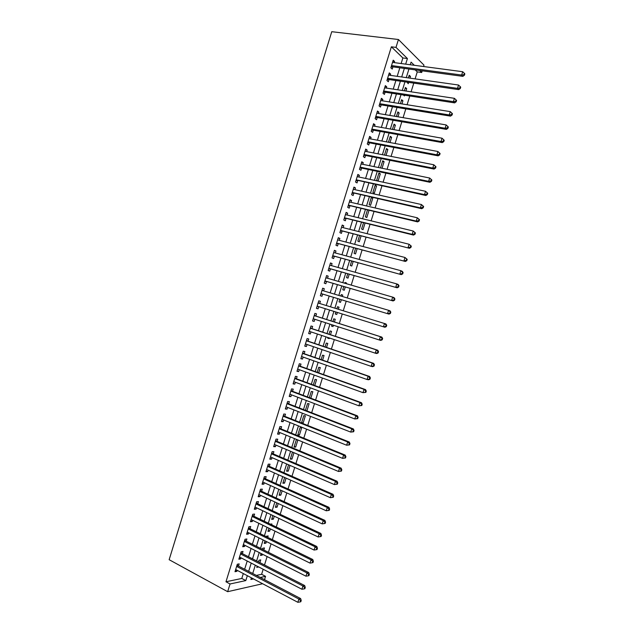 <?xml version="1.0" encoding="UTF-8"?>
<svg xmlns="http://www.w3.org/2000/svg" width="634" height="634" viewBox="0 0 634 634"><rect width="100%" height="100%" fill="white"/><g stroke="black" fill="none" stroke-linecap="round" stroke-linejoin="round"><path stroke-width="0.95" d="M256.35 575.395L261.62 574.293L263.173 569.261M264.505 564.973L267.112 556.549M268.428 552.317L271.051 543.837M272.343 539.661L274.99 531.126M276.266 526.997L278.936 518.398M280.196 514.325L282.875 505.67M284.119 501.652L286.822 492.935M288.05 488.972L290.768 480.192M291.981 476.285L294.723 467.448M295.912 463.589L298.669 454.689M299.85 450.885L302.624 441.93M303.789 438.181L306.579 429.163M307.728 425.469L310.533 416.387M311.666 412.75L314.496 403.612M315.605 400.022L318.458 390.829M319.552 387.295L322.421 378.03M323.498 374.559L326.383 365.239M327.445 361.816L330.354 352.433M331.392 349.065L334.324 339.626M335.346 336.313L338.294 326.803M339.301 323.546L342.265 313.981M343.256 310.779L346.227 301.198M347.234 297.948L350.182 288.422M351.212 285.11L354.144 275.639M355.191 272.271L358.107 262.848M359.169 259.417L362.069 250.05M363.155 246.563L366.04 237.243M367.134 233.7L370.01 224.436M371.12 220.83L373.981 211.621M375.114 207.96L377.951 198.799M379.1 195.082L381.922 185.968M383.094 182.196L385.9 173.137M387.089 169.302L389.878 160.291M391.083 156.4L393.857 147.445M395.085 143.498L397.843 134.598M399.087 130.58L401.829 121.736M403.089 117.662L405.815 108.866M407.091 104.745L409.802 95.996M411.094 91.811L413.788 83.117M415.104 78.878L417.267 71.896L421.689 72.498L419.629 70.485M261.62 574.293L265.551 576.338L264.513 579.666M401.14 63.543L402.867 57.956L391.368 46.813L395.996 47.384L398.437 39.506L423.98 65.112L423.544 66.522M422.204 70.834L421.689 72.498M391.368 46.813L225.973 581.774L230.047 583.977L227.661 591.688L169.151 559.703L331.756 31.7L398.437 39.506M263.815 550.003L264.449 547.942L262.73 548.22L262.397 549.29M262.508 554.227L262.222 555.13L260.495 555.432L261.089 553.506M271.629 524.77L271.875 523.961L270.346 524.152M270.353 528.883L269.648 531.157L267.944 531.387L268.935 528.193M278.215 503.507L277.082 507.168L275.394 507.319L276.781 502.849M286.077 478.115L284.515 483.156L282.851 483.235L284.634 477.481M293.946 452.7L291.957 459.119L290.317 459.127L292.496 452.09M301.649 427.839L300.041 427.744L297.79 434.987L299.414 435.067L301.649 427.839M306.896 410.903L309.107 403.755L307.522 403.589L305.429 410.333M314.749 385.527L316.572 379.647L315.011 379.401L313.275 384.989M322.619 360.136L324.045 355.516L322.508 355.198L321.137 359.621M330.488 334.712L331.527 331.368L330.005 330.972L328.998 334.229M329.466 338.017L329.284 338.611L327.754 338.239L327.976 337.526M337.518 306.729L339.016 307.189L337.518 306.721L336.868 308.806M339.016 307.189L338.374 309.265M337.383 312.467L336.765 314.448L335.267 313.996L336.765 314.448M335.885 311.999L335.267 313.996M344.999 282.558L346.513 282.994L345.031 282.447L344.785 283.247M346.513 282.994L346.299 283.683M345.276 286.988L344.262 290.253L342.78 289.73L343.763 286.544M353.17 261.493L351.759 266.042L350.301 265.44L351.648 261.081M361.071 235.983L359.264 241.808L357.83 241.134L359.541 235.594M368.98 210.44L366.777 217.557L365.366 216.796L367.443 210.084M376.556 185.992L375.169 185.136L372.903 192.443L374.298 193.275L376.556 185.992L375.011 185.651M382.532 161.369L384.085 161.678L382.722 160.751L380.495 167.947M384.085 161.678L382.04 168.264M390.053 137.063L391.614 137.348L390.282 136.342L388.452 142.254M391.614 137.348L390.005 142.547M397.589 112.741L399.158 113.003L397.843 111.909L396.409 116.537M399.158 113.003L397.978 116.807M405.134 88.388L406.711 88.625L405.419 87.46L404.381 90.797M406.711 88.625L405.958 91.034M404.666 95.211L404.444 95.94L403.39 95.013M417.267 71.896L415.191 69.883M408.906 76.207L410.483 76.429L409.207 75.224L408.375 77.919M410.483 76.429L409.952 78.14M408.645 82.372L408.217 83.743L407.06 82.143M401.362 100.568L402.931 100.814L401.631 99.689L400.395 103.675M402.931 100.814L401.972 103.921M393.825 124.906L395.386 125.175L394.063 124.129L392.43 129.399M395.386 125.175L393.991 129.677M386.288 149.22L387.849 149.521L386.502 148.546L384.473 155.108M387.849 149.521L386.027 155.409M378.767 173.518L380.313 173.835L378.942 172.939L376.683 180.254L378.022 181.102M380.313 173.835L378.062 181.118M372.792 198.133L371.397 197.317L369.131 204.623L370.533 205.416L372.792 198.133L371.255 197.784M365.026 223.216L363.02 229.682L361.594 228.969L363.496 222.843M357.116 248.742L355.508 253.933L354.065 253.291L355.595 248.338M350.237 270.884L348.748 270.464M349.215 274.245L348.011 278.152L346.536 277.589L347.709 273.817M341.258 294.644L342.764 295.095L341.274 294.588L340.83 296.03M342.764 295.095L342.336 296.482M341.33 299.724L340.513 302.355L339.024 301.863L339.824 299.272M334.427 321.993L335.267 319.282L333.761 318.847L332.937 321.517M333.421 325.242L333.024 326.534L331.511 326.122L331.931 324.767M326.55 347.424L327.786 343.446L326.256 343.089L325.068 346.925M324.687 350.499L324.029 350.277M318.688 372.832L320.313 367.585L318.759 367.3L317.206 372.309M310.826 398.215L312.839 391.701L311.262 391.495L309.352 397.661M305.374 415.801L303.781 415.666L301.53 422.918L303.139 423.029L305.374 415.801M297.6 439.861L296.3 439.822L294.057 447.057L295.682 447.097L297.885 439.98M290.015 465.411L288.24 471.141L286.584 471.181L288.565 464.785M282.146 490.819L280.799 495.162L279.126 495.281L280.703 490.169M274.284 516.195L273.365 519.167L271.669 519.357L272.858 515.521M267.722 537.386L268.166 535.952L266.454 536.198L266.296 536.689M266.431 541.555L265.939 543.148L264.219 543.417L265.012 540.85M259.908 562.612L260.74 559.917L259.005 560.242L258.498 561.89M258.585 566.883L256.778 567.446L257.174 566.162M251.397 577.82L250.874 579.492L253.497 578.929M260.305 577.463L265.551 576.338M414.319 65.294L411.078 62.124L410.261 64.755M408.938 69.035L406.275 77.625M404.967 81.841L402.289 90.488M401.005 94.648L398.31 103.342M397.043 107.447L394.332 116.188M393.08 120.238L390.354 129.035M389.118 133.021L386.383 141.873M385.163 145.796L382.405 154.704M381.208 158.571L378.435 167.527M377.254 171.338L374.464 180.341M373.307 184.098L370.502 193.156M369.353 196.857L366.531 205.963M365.406 209.6L362.569 218.762M361.459 222.344L358.614 231.553M357.521 235.079L354.652 244.344M353.574 247.807L350.689 257.127M349.635 260.534L346.735 269.902M345.696 273.254L342.78 282.669M341.766 285.966L338.833 295.436M337.827 298.669L334.879 308.187M333.896 311.381L330.948 320.883M329.949 324.125L327.017 333.579M326.003 336.868L323.094 346.259M322.056 349.603L319.171 358.931M318.117 362.339L315.249 371.603M314.179 375.059L311.326 384.267M310.24 387.778L307.403 396.924M306.301 400.49L303.488 409.58M302.37 413.194L299.573 422.228M298.432 425.897L295.658 434.861M294.501 438.593L291.743 447.501M290.578 451.281L287.836 460.125M286.647 463.961L283.929 472.75M282.724 476.633L280.022 485.367M278.801 489.305L276.115 497.975M274.879 501.969L272.216 510.576M270.964 514.626L268.317 523.177M267.041 527.274L264.418 535.762M263.126 539.922L260.519 548.355M259.211 552.563L256.619 560.931M255.304 565.195L252.728 573.501M405.673 64.145L407.408 58.534L395.996 47.384M230.047 583.977L245.81 580.586L247.323 575.68M248.663 571.377L251.222 563.087M252.538 558.839L255.122 550.494M256.421 546.294L259.021 537.894M260.305 533.749L262.928 525.285M264.196 521.196L266.835 512.668M268.079 508.634L270.734 500.052M271.97 496.065L274.649 487.427M275.861 483.496L278.556 474.795M279.752 470.919L282.471 462.154M283.652 458.334L286.378 449.514M287.551 445.742L290.301 436.858M291.45 433.149L294.216 424.201M295.349 420.54L298.138 411.545M299.248 407.939L302.053 398.873M303.155 395.323L305.976 386.201M307.062 382.698L309.907 373.521M310.969 370.074L313.83 360.833M314.884 357.441L317.761 348.145M318.791 344.801L321.692 335.441M322.706 332.161L325.622 322.738M326.621 319.512L329.561 310.026M330.544 306.848L333.484 297.354M334.483 294.128L337.399 284.69M338.421 281.409L341.33 272.018M342.36 268.673L345.253 259.338M346.299 255.938L349.175 246.65M350.245 243.194L353.106 233.962M354.192 230.443L357.037 221.258M358.139 217.692L360.968 208.554M362.093 204.925L364.907 195.851M366.048 192.157L368.837 183.131M370.002 179.39L372.776 170.411M373.957 166.607L376.715 157.684M377.912 153.824L380.662 144.948M381.874 141.025L384.6 132.205M385.837 128.227L388.547 119.461M389.799 115.428L392.494 106.702M393.762 102.613L396.448 93.951M397.732 89.798L400.395 81.184M401.702 76.976L404.349 68.409M227.661 591.688L262.627 583.74M402.867 57.956L407.408 58.534M225.973 581.774L241.792 578.454L243.305 573.564M244.637 569.269L247.197 561.011M248.504 556.771L251.08 548.45M252.372 544.265L254.971 535.889M256.247 531.752L258.862 523.312M260.122 519.238L262.753 510.735M263.998 506.717L266.645 498.158M267.873 494.187L270.544 485.565M271.756 481.65L274.435 472.972M275.632 469.105L278.334 460.371M279.515 456.559L282.241 447.762M283.398 444.006L286.14 435.154M287.289 431.445L290.047 422.537M291.172 418.884L293.954 409.913M295.064 406.315L297.861 397.28M298.955 393.738L301.776 384.64M302.854 381.153L305.683 371.999M306.745 368.56L309.598 359.351M310.644 355.967L313.513 346.695M314.543 343.366L317.436 334.031M318.45 330.758L321.351 321.367M322.349 318.149L325.274 308.695M326.256 305.525L329.189 296.062M330.179 292.845L333.096 283.43M334.11 280.157L337.003 270.797M338.033 267.461L340.918 258.149M341.964 254.765L344.833 245.501M345.895 242.061L348.748 232.852M349.833 229.349L352.662 220.188M353.764 216.63L356.585 207.524M357.703 203.91L360.508 194.852M361.642 191.175L364.431 182.172M365.58 178.439L368.354 169.492M369.527 165.696L372.285 156.796M373.474 152.952L376.208 144.1M377.42 140.193L380.138 131.397M381.367 127.434L384.077 118.693M385.321 114.667L388.008 105.973M389.268 101.9L391.947 93.253M393.223 89.117L395.885 80.526M397.185 76.334L399.824 67.798M241.792 578.454L245.81 580.586M238.511 566.059L239.177 563.888L237.306 564.228L234.992 571.717L236.87 571.345L237.187 570.331M242.354 553.617L243.028 551.437L241.166 551.746L238.852 559.236L240.722 558.911L241.055 557.841M246.206 541.167L246.88 538.987L245.033 539.257L242.711 546.746L244.573 546.46L244.922 545.335M250.058 528.716L250.731 526.537L248.9 526.759L246.578 534.256L248.425 534.01L248.79 532.829M253.917 516.25L254.591 514.071L252.768 514.253L250.446 521.758L252.277 521.552L252.657 520.316M257.769 503.784L258.442 501.605L256.635 501.748L254.313 509.253L256.128 509.086L256.532 507.794M261.628 491.31L262.302 489.131L260.503 489.234L258.181 496.739L259.988 496.612L260.408 495.265M265.488 478.836L266.161 476.649L264.378 476.713L262.056 484.225L263.847 484.138L264.283 482.736M269.347 466.347L270.029 464.167L268.253 464.183L265.923 471.704L267.707 471.656L268.158 470.198M273.214 453.857L273.888 451.67L272.129 451.654L269.799 459.174L271.574 459.167L272.041 457.653M277.082 441.359L277.755 439.172L276.004 439.116L273.674 446.637L275.433 446.677L275.925 445.108M280.949 428.861L281.623 426.674L279.887 426.571L277.557 434.1L279.301 434.171L279.808 432.546M284.817 416.356L285.49 414.161L283.763 414.018L281.441 421.555L283.168 421.665L283.691 419.985M288.684 403.834L289.366 401.647L287.654 401.465L285.316 409.001L287.043 409.16L287.582 407.416M292.559 391.321L293.241 389.125L291.537 388.904L289.207 396.44L290.911 396.638L291.466 394.847M296.435 378.791L297.116 376.596L295.42 376.334L293.09 383.871L294.786 384.117L295.357 382.262M300.31 366.262L300.992 364.067L299.311 363.757L296.981 371.302L298.662 371.587L299.256 369.677M304.193 353.724L304.867 351.529L303.203 351.181L300.865 358.725L302.545 359.05L303.147 357.085M308.069 341.179L308.75 338.984L307.094 338.596L304.756 346.148L306.42 346.505L307.046 344.492M311.952 328.626L312.633 326.431L310.993 326.003L308.655 333.555L310.303 333.959L310.945 331.883M315.835 316.073L316.517 313.87L314.884 313.402L312.546 320.962L314.187 321.406L314.844 319.274M318.783 300.809L320.4 301.308L318.783 300.801L316.445 308.362L318.07 308.845L318.743 306.658M320.4 301.308L319.726 303.504M322.666 288.256L324.291 288.739L322.682 288.185L320.344 295.753L321.953 296.284L322.635 294.081M324.291 288.739L323.625 290.879M326.55 275.695L328.182 276.162L326.589 275.568L324.243 283.144L325.844 283.715L326.526 281.512M328.182 276.162L327.532 278.255M330.433 263.126L332.073 263.586L330.488 262.952L328.15 270.528L329.735 271.13L330.417 268.935M332.073 263.586L331.439 265.614M334.324 250.557L335.965 251.001L334.395 250.319L332.05 257.895L333.627 258.553L334.308 256.35M335.965 251.001L335.354 252.974M338.215 237.98L339.864 238.408L338.302 237.687L335.957 245.271L337.526 245.96L338.207 243.757M339.864 238.408L339.261 240.326M342.106 225.395L343.755 225.807L342.217 225.046L339.872 232.63L341.417 233.367L342.098 231.164M343.755 225.807L343.176 227.677M346.005 212.802L347.654 213.198L346.124 212.398L343.779 219.99L345.316 220.767L345.998 218.556M347.654 213.198L347.091 215.013M349.897 200.201L351.561 200.59L350.039 199.75L347.694 207.342L349.215 208.158L349.897 205.947M351.561 200.59L351.014 202.349M353.796 187.601L355.46 187.973L353.954 187.093L351.608 194.686L353.114 195.541L353.804 193.338M355.46 187.973L354.929 189.677M357.695 174.992L359.367 175.349L357.869 174.421L355.523 182.021L357.021 182.925L357.703 180.714M359.367 175.349L358.852 176.997M361.594 162.375L363.274 162.724L361.792 161.757L359.438 169.357L360.928 170.3L361.61 168.089M363.274 162.724L362.775 164.317M365.501 149.759L367.181 150.084L365.715 149.077L363.361 156.685L364.835 157.668L365.517 155.457M367.181 150.084L366.706 151.629M369.408 137.134L371.088 137.443L369.63 136.397L367.276 144.005L368.742 145.028L369.424 142.816M371.088 137.443L370.628 138.925M373.315 124.502L375.003 124.795L373.561 123.709L371.207 131.317L372.657 132.387L373.339 130.176M375.003 124.795L374.559 126.229M377.222 111.861L378.918 112.147L377.484 111.013L375.13 118.629L376.564 119.739L377.254 117.52M378.918 112.147L378.49 113.518M381.137 99.213L382.833 99.483L381.414 98.31L379.053 105.933L380.479 107.083L381.169 104.864M382.833 99.483L382.421 100.806M385.044 86.565L386.748 86.818L385.345 85.606L382.984 93.23L384.402 94.418L385.084 92.199M386.748 86.818L386.36 88.086M388.959 73.909L390.671 74.146L389.276 72.886L386.914 80.518L388.317 81.754L389.007 79.535M390.671 74.146L390.298 75.359M392.874 61.244L394.594 61.474L393.207 60.175L390.845 67.806L392.24 69.074L392.921 66.855M394.594 61.474L394.237 62.623M316.453 308.338L318.07 308.845M312.57 320.883L314.187 321.406M331.527 326.05L333.024 326.534M308.695 333.429L310.303 333.959M327.794 338.12L329.284 338.611M304.819 345.958L306.42 346.505M300.944 358.487L302.545 359.05M297.069 371.009L298.662 371.587M293.201 383.522L294.786 384.117M289.326 396.036L290.911 396.638M285.458 408.534L287.043 409.16M281.599 421.031L283.168 421.665M301.681 422.442L303.139 423.029M277.732 433.529L279.301 434.171M297.956 434.472L299.414 435.067M273.872 446.011L275.433 446.677M294.231 446.487L295.682 447.097M270.013 458.493L271.574 459.167M290.515 458.501L291.957 459.119M266.153 470.967L267.707 471.656M286.798 470.507L288.24 471.141M262.294 483.433L263.847 484.138M283.081 482.514L284.515 483.156M258.442 495.899L259.988 496.612M279.364 494.512L280.799 495.162M254.591 508.357L256.128 509.086M275.647 506.503L277.082 507.168M250.739 520.807L252.277 521.552M271.938 518.485L273.365 519.167M246.888 533.249L248.425 534.01M268.23 530.468L269.648 531.157M243.044 545.684L244.573 546.46M264.521 542.442L265.939 543.148M239.2 558.118L240.722 558.911M260.812 554.417L262.222 555.13M235.357 570.545L236.87 571.345M257.103 566.376L258.513 567.105M391.432 65.912L392.375 66.784L462.868 76.357L461.655 75.05L391.535 65.579M463.953 74.661L464.437 75.192L464.849 73.861L464.365 73.33L463.953 74.661L461.655 75.05L462.685 71.721L392.517 62.394M392.375 66.784L391.083 67.053M462.868 76.357L464.437 75.192M464.365 73.33L462.685 71.721M387.509 78.608L388.46 79.456L458.747 89.624L457.518 88.356L387.604 78.291M459.816 87.975L460.308 88.483L460.72 87.151L460.229 86.644L459.816 87.975L457.518 88.356L458.548 85.035L388.587 75.113M388.46 79.456L387.168 79.71M458.747 89.624L460.308 88.483M460.229 86.644L458.548 85.035M383.578 91.304L384.545 92.12L454.626 102.882L453.381 101.662L383.673 91.003M455.688 101.281L456.179 101.765L456.591 100.441L456.1 99.95L455.688 101.281L453.381 101.662L454.419 98.333L384.656 87.825M384.545 92.12L383.253 92.366M454.626 102.882L456.179 101.765M456.1 99.95L454.419 98.333M379.655 103.992L380.622 104.776L450.505 116.133L449.252 114.96L379.742 103.707M451.551 114.572L449.252 114.96L450.291 111.632L452.462 113.716L451.963 113.248L451.551 114.572L452.05 115.047L452.462 113.716M380.725 100.537L450.291 111.632L451.963 113.248M380.622 104.776L379.338 105.014M450.505 116.133L452.05 115.047M375.732 116.672L376.715 117.433L446.391 129.376L445.123 128.25L375.819 116.41M447.422 127.87L445.123 128.25L446.154 124.93L448.341 126.99L447.834 126.538L447.422 127.87L447.929 128.322L448.341 126.99M376.794 113.232L446.154 124.93L447.834 126.538M376.715 117.433L375.431 117.655M446.391 129.376L447.929 128.322M371.817 129.344L372.8 130.073L442.278 142.61L440.995 141.533L371.889 129.098M443.293 141.152L440.995 141.533L442.033 138.212L444.22 140.257L443.705 139.821L443.293 141.152L443.808 141.588L444.22 140.257M372.871 125.928L442.033 138.212L443.705 139.821M372.8 130.073L371.524 130.287M442.278 142.61L443.808 141.588M367.894 142.016L368.893 142.713L438.165 155.845L436.874 154.807L367.966 141.786M439.172 154.427L436.874 154.807L437.904 151.494L440.099 153.515L439.584 153.103L439.172 154.427L439.687 154.847L440.099 153.515M368.948 138.616L437.904 151.494L439.584 153.103M368.893 142.713L367.617 142.919M438.165 155.845L439.687 154.847M363.979 154.672L364.986 155.346L434.06 169.072L432.753 168.081L364.043 154.466M435.043 167.701L432.753 168.081L433.783 164.761L435.978 166.774L435.463 166.37L435.043 167.701L435.566 168.097L435.978 166.774M365.026 151.296L433.783 164.761L435.463 166.37M364.986 155.346L363.71 155.544M434.06 169.072L435.566 168.097M360.064 167.328L361.079 167.978L429.955 182.291L428.632 181.34L360.128 167.138M430.922 180.959L428.632 181.34L429.662 178.027L431.865 180.016L431.334 179.636L430.922 180.959L431.453 181.34L431.865 180.016M361.103 163.968L429.662 178.027L431.334 179.636M361.079 167.978L359.811 168.161M429.955 182.291L431.453 181.34M356.149 179.985L425.85 195.502L424.511 194.598L356.205 179.81M426.809 194.218L424.511 194.598L425.541 191.286L427.752 193.259L427.221 192.894L426.809 194.218L427.34 194.583L427.752 193.259M357.188 176.64L425.541 191.286L427.221 192.894M357.172 180.603L355.904 180.777M425.85 195.502L427.34 194.583M352.242 192.625L421.745 208.705L420.397 207.849L352.29 192.467M422.688 207.469L420.397 207.849L421.428 204.536L423.639 206.494L423.1 206.145L422.688 207.469L423.227 207.817L423.639 206.494M353.273 189.304L421.428 204.536L423.1 206.145M353.273 193.212L352.005 193.378M421.745 208.705L423.227 207.817M348.335 205.265L417.647 221.9L416.284 221.092L348.375 205.123M418.575 220.711L416.284 221.092L417.307 217.787L419.526 219.721L418.987 219.388L418.575 220.711L419.114 221.036L419.526 219.721M349.358 201.961L417.307 217.787L418.987 219.388M349.374 205.828L348.114 205.979M417.647 221.9L419.114 221.036M344.428 217.898L413.542 235.095L412.171 234.334L344.46 217.779M414.462 233.954L412.171 234.334L413.194 231.022L415.421 232.94L414.874 232.63L414.462 233.954L415.008 234.255L415.421 232.94M345.443 214.617L413.194 231.022L414.874 232.63M345.475 218.429L344.214 218.572M413.542 235.095L415.008 234.255M340.521 230.522L409.445 248.282L340.553 230.419M410.349 247.181L408.058 247.561L409.089 244.256L411.315 246.151L410.761 245.857L410.349 247.181L410.903 247.474L411.315 246.151M341.528 227.257L409.089 244.256L410.761 245.857M341.575 231.03L340.323 231.164M409.445 248.282L410.903 247.474M336.614 243.139L405.356 261.462L336.646 243.06M406.243 260.408L403.953 260.788L404.975 257.483L407.21 259.354L406.656 259.084L406.243 260.408L406.798 260.677L407.21 259.354M337.621 239.898L404.975 257.483L406.656 259.084M337.676 243.622L336.432 243.741M405.356 261.462L406.798 260.677M332.715 255.756L401.259 274.633L332.739 255.692M402.13 273.626L399.84 274.007L400.87 270.702L402.281 271.336L403.113 272.557L402.542 272.303L402.13 273.626L402.701 273.88L403.113 272.557M333.714 252.53L400.87 270.702L402.542 272.303M333.785 256.207L332.541 256.318M401.259 274.633L402.701 273.88M328.816 268.364L397.169 287.796L328.832 268.317M398.033 286.837L395.743 287.218L396.765 283.913L398.192 284.507L399.008 285.752L398.437 285.514L398.033 286.837L398.596 287.067L399.008 285.752M329.807 265.163L396.765 283.913L398.437 285.514M329.894 268.784L328.658 268.887M329.886 264.909L330.346 265.313M397.169 287.796L398.596 287.067M324.917 280.965L393.08 300.952L324.925 280.933M393.928 300.041L391.638 300.421L392.66 297.116L394.102 297.663L394.911 298.939L394.34 298.725L393.928 300.041L394.499 300.254L394.911 298.939M326.28 277.89L392.66 297.116L394.34 298.725M326.003 281.361L324.767 281.456M326.003 277.478L326.558 277.969M393.08 300.952L394.499 300.254M321.026 293.566L388.999 314.107L321.026 293.55M389.823 313.236L387.54 313.616L388.563 310.319L390.021 310.818L390.813 312.118L390.235 311.92L389.823 313.236L390.409 313.434L390.813 312.118M322.001 290.396L388.563 310.319L390.235 311.92M322.12 293.93L320.883 294.01M322.112 290.031L322.785 290.626M388.999 314.107L390.409 313.434M386.312 326.613L386.724 325.29L386.138 325.115L385.726 326.431L386.312 326.613L384.909 327.255L317.127 306.159M385.726 326.431L383.443 326.803L384.466 323.506L385.932 323.966L386.724 325.29M318.102 303.004L384.466 323.506L386.138 325.115M318.094 306.452L317 306.563M318.228 302.584L319.132 303.321M382.223 339.776L382.635 338.461L382.04 338.294L381.628 339.618L382.223 339.776L380.828 340.395L379.346 339.99L313.228 318.759M381.628 339.618L379.346 339.99L380.368 336.694L381.85 337.106L315.32 315.906L314.353 315.138M314.202 315.605L380.368 336.694L382.04 338.294M313.988 318.997L313.125 319.108M382.635 338.461L381.85 337.106M378.133 352.94L378.546 351.624L377.943 351.474L377.539 352.789L378.133 352.94L376.747 353.526L375.249 353.17L309.337 331.352M377.539 352.789L375.249 353.17L376.271 349.873L377.769 350.245L311.437 328.46L310.47 327.675M310.311 328.206L376.271 349.873L377.943 351.474M309.963 331.566L309.241 331.653M378.546 351.624L377.769 350.245M374.044 366.087L374.456 364.772L373.854 364.645L373.442 365.969L374.044 366.087L372.673 366.65L371.159 366.341L305.437 343.945M373.442 365.969L371.159 366.341L372.182 363.044L373.688 363.369L307.553 341.005L306.594 340.212M306.412 340.799L372.182 363.044L373.854 364.645M305.953 344.119L305.366 344.183M374.456 364.772L373.688 363.369M369.963 379.235L370.367 377.919L369.765 377.816L369.353 379.132L369.963 379.235L368.592 379.774L367.07 379.504L301.546 356.53M369.353 379.132L367.07 379.504L368.092 376.216L369.614 376.493L303.678 353.542L302.719 352.742M302.521 353.384L368.092 376.216L369.765 377.816M301.942 356.665L301.491 356.712M370.367 377.919L369.614 376.493M365.881 392.375L366.286 391.067L365.675 390.972L365.263 392.287L365.881 392.375L362.981 392.66L297.655 369.107M365.263 392.287L362.981 392.66L364.003 389.371L365.541 389.609L299.803 366.08L298.844 365.271M298.63 365.961L364.003 389.371L365.675 390.972M366.286 391.067L365.541 389.609M361.8 405.514L362.204 404.199L361.586 404.127L361.174 405.443L361.8 405.514L358.892 405.815L293.772 381.676M361.174 405.443L358.892 405.815L359.914 402.527L361.467 402.717L295.927 378.601L294.976 377.785M294.739 378.53L359.914 402.527L361.586 404.127M362.204 404.199L361.467 402.717M357.719 418.638L358.123 417.323L357.505 417.275L357.093 418.583L357.719 418.638L354.81 418.955L289.881 394.245M357.093 418.583L354.81 418.955L355.832 415.674L357.394 415.817L292.052 391.123L291.101 390.298M290.855 391.099L355.832 415.674L357.505 417.275M358.123 417.323L357.394 415.817M353.645 431.762L354.049 430.446L353.415 430.407L353.011 431.722L353.645 431.762L350.729 432.095L285.997 406.798M353.011 431.722L350.729 432.095L351.751 428.814L353.328 428.909L288.185 403.644L287.234 402.804M286.972 403.66L351.751 428.814L353.415 430.407M354.049 430.446L353.328 428.909M349.564 444.878L349.976 443.562L349.342 443.546L348.93 444.854L349.564 444.878L346.647 445.226L282.114 419.351M348.93 444.854L346.647 445.226L347.67 441.946L349.263 442.001L284.309 416.15L283.366 415.31M283.089 416.213L347.67 441.946L349.342 443.546M349.976 443.562L349.263 442.001M345.49 457.978L345.902 456.67L345.261 456.67L344.856 457.986L345.49 457.978L342.574 458.35L278.239 431.905M344.856 457.986L342.574 458.35L343.588 455.069L345.197 455.085L280.442 428.655L279.507 427.799M279.206 428.766L343.588 455.069L345.261 456.67M345.902 456.67L345.197 455.085M341.425 471.086L341.829 469.77L341.187 469.786L340.775 471.102L341.425 471.086L338.493 471.474L274.356 444.442M340.775 471.102L338.493 471.474L339.515 468.193L341.132 468.161L276.582 441.153L275.639 440.289M275.322 441.312L339.515 468.193L341.187 469.786M341.829 469.77L341.132 468.161M337.351 484.178L337.763 482.87L337.106 482.902L336.702 484.21L337.351 484.178L334.419 484.582L270.48 456.979M336.702 484.21L334.419 484.582L335.441 481.309L337.074 481.23L272.715 453.643L271.78 452.771M271.447 453.849L335.441 481.309L337.106 482.902M337.763 482.87L337.074 481.23M333.286 497.262L333.69 495.954L333.04 496.01L332.628 497.318L333.286 497.262L330.354 497.69L266.605 469.509M332.628 497.318L330.354 497.69L331.368 494.417L333.016 494.29L268.856 466.133L267.92 465.253M267.572 466.378L331.368 494.417L333.04 496.01M333.69 495.954L333.016 494.29M329.22 510.346L329.632 509.039L328.967 509.11L328.563 510.418L329.22 510.346L326.28 510.79L262.73 482.03M328.563 510.418L326.28 510.79L327.303 507.517L328.959 507.343L264.996 478.615L264.061 477.719M263.696 478.9L327.303 507.517L328.967 509.11M329.632 509.039L328.959 507.343M325.163 523.422L325.567 522.115L324.901 522.202L324.489 523.51L325.163 523.422L322.215 523.882L258.862 494.552M324.489 523.51L322.215 523.882L323.229 520.609L324.901 520.395L261.137 491.088L260.209 490.185M259.829 491.421L323.229 520.609L324.901 522.202M325.567 522.115L324.901 520.395M321.097 536.491L321.501 535.183L320.836 535.294L320.424 536.602L321.097 536.491L318.149 536.966L254.987 507.065M320.424 536.602L318.149 536.966L319.164 533.693L320.852 533.44L257.277 503.554L256.358 502.643M255.954 503.935L319.164 533.693L320.836 535.294M321.501 535.183L320.852 533.44M252.086 516.441L315.098 546.777L314.084 550.05L251.119 519.571M252.506 515.093L253.426 516.021L316.802 546.476L315.098 546.777L316.77 548.37L316.358 549.678L317.04 549.551L317.444 548.251L316.77 548.37M317.444 548.251L316.802 546.476M314.084 550.05L316.358 549.678M248.219 528.946L311.04 559.854L310.026 563.119L247.252 532.069M248.655 527.543L249.566 528.471L312.752 559.505L311.04 559.854L312.705 561.447L312.3 562.754L312.982 562.612L313.386 561.304L312.705 561.447M313.386 561.304L312.752 559.505M310.026 563.119L312.3 562.754M244.359 541.444L306.983 572.922L305.968 576.187L243.393 544.566M244.803 539.986L245.715 540.921L308.703 572.534L306.983 572.922L308.647 574.515L308.243 575.823L308.932 575.656L309.337 574.356L308.647 574.515M309.337 574.356L308.703 572.534M305.968 576.187L308.243 575.823M240.492 553.926L302.925 585.982L301.911 589.248L239.525 557.048M240.96 552.42L241.871 553.371L304.661 585.547L302.925 585.982L304.589 587.575L304.177 588.883L304.875 588.701L305.279 587.401L304.589 587.575M305.279 587.401L304.661 585.547M301.911 589.248L304.177 588.883M236.633 566.416L298.868 599.035L297.853 602.3L235.666 569.53M237.116 564.854L238.019 565.805L300.619 598.559L298.868 599.035L300.532 600.628L300.128 601.935L300.825 601.737L301.229 600.438L300.532 600.628M301.229 600.438L300.619 598.559M297.853 602.3L300.128 601.935M391.321 66.269L391.923 66.816M387.398 78.949L388.008 79.488M383.483 91.629L384.093 92.144M379.56 104.301L380.178 104.8M375.645 116.965L376.263 117.448M371.73 129.629L372.356 130.089M367.815 142.285L368.449 142.729M363.9 154.934L364.542 155.362L363.908 154.91M359.993 167.574L360.635 167.986M356.086 180.207L356.728 180.603M352.179 192.839L352.829 193.212M348.272 205.464L348.93 205.82M344.365 218.08L345.031 218.421M340.466 230.697L341.14 231.014M336.567 243.297L337.24 243.599M332.668 255.898L333.349 256.184M328.777 268.491L329.466 268.761M324.885 281.084L325.575 281.33M322.017 290.34L322.714 290.57M320.994 293.661L321.692 293.899M318.133 302.917L318.831 303.131M317.103 306.238L317.8 306.452M314.242 315.486L314.947 315.684M314.21 315.589L315.32 315.906M313.212 318.815L313.917 319.005M310.359 328.055L311.064 328.238M310.319 328.174L311.437 328.46M306.468 340.616L307.189 340.775M306.428 340.743L307.553 341.005M302.584 353.17L303.306 353.312M302.545 353.312L303.678 353.542M298.709 365.715L299.43 365.842M298.662 365.873L299.803 366.08M294.826 378.26L295.563 378.371M294.778 378.427L295.927 378.601M290.951 390.79L291.688 390.885M290.895 390.98L292.052 391.123M287.075 403.319L287.82 403.398M287.012 403.525L288.185 403.644M283.2 415.849L283.953 415.904M283.136 416.062L284.309 416.15M279.332 428.362L280.085 428.41M279.261 428.592L280.442 428.655M275.457 440.876L276.218 440.899M275.386 441.113L276.582 441.153M271.59 453.381L272.358 453.389M271.511 453.635L272.715 453.643M267.722 465.887L268.491 465.871M267.643 466.149L268.856 466.133M263.863 478.377L264.632 478.345M263.776 478.654L264.996 478.615M259.995 490.867L260.78 490.819M259.908 491.16L261.137 491.088M256.136 503.348L256.921 503.285M256.041 503.658L257.277 503.554M252.277 515.822L253.069 515.743M252.181 516.147L253.426 516.021M248.425 528.296L249.217 528.193M248.322 528.629L249.566 528.471M244.566 540.762L245.366 540.644M244.462 541.111L245.715 540.921M240.714 553.22L241.522 553.086M240.603 553.577L241.871 553.371M236.862 565.671L237.671 565.52M236.744 566.043L238.019 565.805M391.392 66.047L392.177 66.776M387.461 78.767L388.222 79.448M383.53 91.478L384.275 92.112M379.6 104.182L380.329 104.768M375.669 116.87L376.382 117.425M371.746 129.558L372.443 130.073M367.823 142.238L368.505 142.713"/></g></svg>

